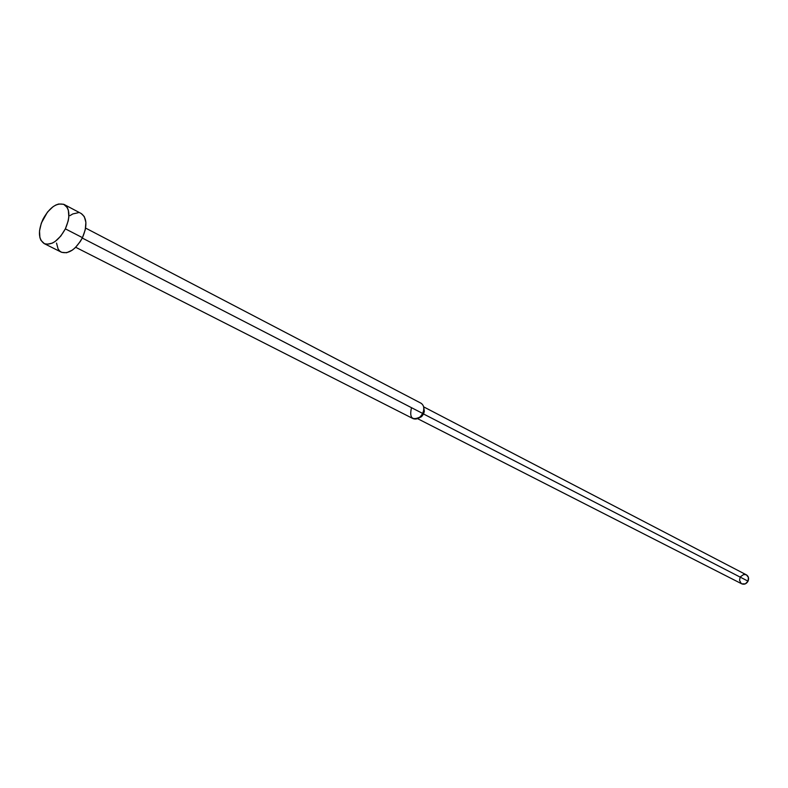 <?xml version="1.0" encoding="UTF-8"?>
<svg xmlns="http://www.w3.org/2000/svg" width="788" height="788" viewBox="0 0 788 788"><rect width="100%" height="100%" fill="white"/><g stroke="black" fill="none" stroke-linecap="round" stroke-linejoin="round"><path stroke-width="1.18" d="M81.203 213.518L84.267 216.542L85.892 222.334L85.262 229.761L82.454 237.661L65.365 228.845L82.454 237.661C87.419 225.929 87.015 217.892 81.243 213.538L64.281 204.555C70.024 208.909 70.388 217.005 65.365 228.845C58.617 240.803 51.555 245.718 44.177 243.591C38.307 239.237 37.903 231.111 42.976 219.212C49.723 207.205 56.825 202.319 64.281 204.555M424.348 411.306L423.777 407.672L423.55 413.986L422.713 413.464L423.55 413.986L424.348 411.306L423.767 409.967L422.713 413.464L82.267 238.045L422.713 413.464C424.604 408.736 424.043 405.318 421.028 403.22L85.587 228.067M417.561 418.645L741.774 583.839C744.345 584.775 746.443 583.888 748.048 581.17L423.55 413.986L748.048 581.17C749.102 578.382 748.551 576.274 746.403 574.846L748.413 577.397L748.048 581.17L745.35 583.859L741.764 583.829M740.592 576.649L743.655 574.521L746.226 574.767M741.163 583.455L739.558 580.342L740.09 577.505M423.55 413.986L418.31 418.29L421.6 416.645L423.55 413.986M75.697 247.284L413.079 418.635C416.793 419.886 420.004 418.162 422.713 413.464L420.171 416.951C412.291 420.792 409.356 417.935 411.346 408.361M69.935 215.656L72.801 213.942L78.268 212.721M44.207 243.6L61.336 252.18C68.733 254.337 75.776 249.501 82.454 237.661L80.366 241.414L75.205 247.757L72.338 250.121L66.606 252.741L61.602 252.308L59.612 250.948L58.066 248.909L56.539 243.088M65.365 228.845L68.211 220.867L68.832 216.996L68.359 210.209L67.285 207.569L63.69 204.279L58.667 204.003L55.849 205.018L52.973 206.751L47.467 212.09L41.321 223.122L39.518 230.894L39.912 237.641L40.927 240.31L44.433 243.709L46.797 244.31L52.274 243.157L55.18 241.453L60.784 236.085L65.365 228.845M423.639 406.854L746.403 574.846M420.171 416.951L421.6 416.645"/></g></svg>
